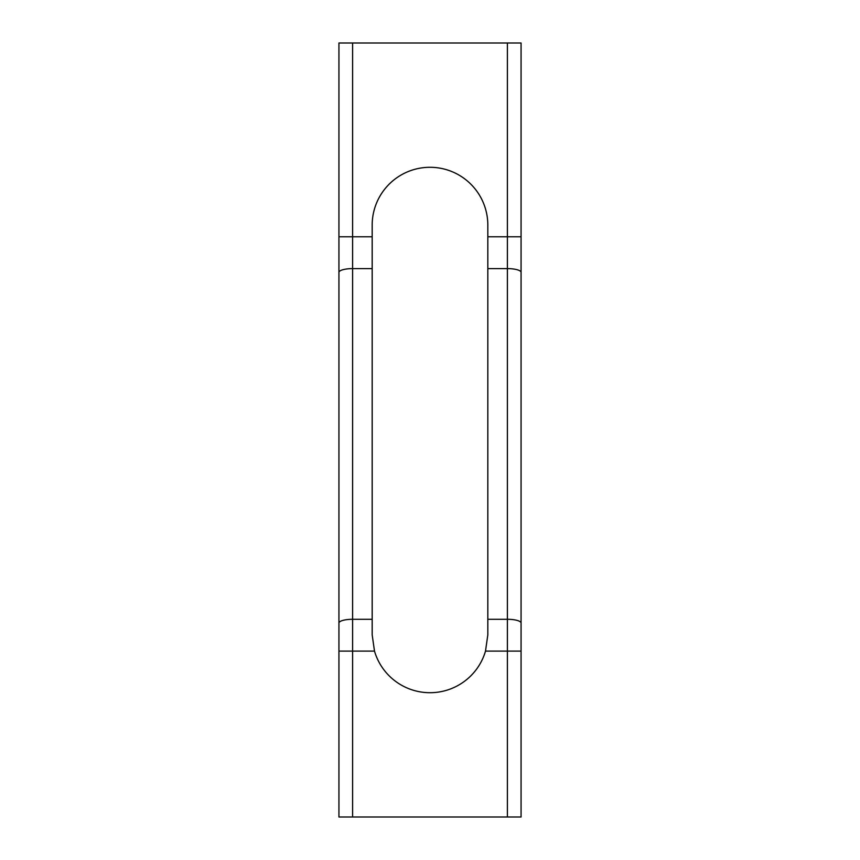 <?xml version="1.0" encoding="UTF-8"?>
<svg xmlns="http://www.w3.org/2000/svg" width="860" height="860" viewBox="0 0 860 860"><rect width="100%" height="100%" fill="white"/><g stroke="black" fill="none" stroke-linecap="round" stroke-linejoin="round"><path stroke-width="1.29" d="M338.937 236.79L338.937 43L521.063 43L521.063 817L338.937 817L338.937 236.79L352.6 236.79L352.6 43M487.824 236.79L487.824 634.884L485.502 651.106A57.824 57.824 0 0 1 374.498 651.106L372.176 634.884L372.176 619.286L352.6 619.286L352.6 236.79L372.176 236.79L372.176 225.116A57.824 57.824 0 0 1 430 167.291A57.824 57.824 0 0 1 487.824 225.116L487.824 236.79L507.4 236.79L507.4 817M338.937 272.362A13.663 3.762 0 0 1 352.6 268.61L372.176 268.61L372.176 236.79M372.176 268.61L372.176 619.286M507.4 43L507.4 236.79L521.063 236.79M521.063 651.106L485.502 651.106M487.824 268.61L507.4 268.61A13.663 3.762 180 0 1 521.063 272.362M521.063 623.048A13.663 3.762 180 0 0 507.4 619.286L487.824 619.286M374.498 651.106L352.6 651.106L352.6 619.286A13.663 3.762 0 0 0 338.937 623.048M352.6 817L352.6 651.106L338.937 651.106"/></g></svg>
